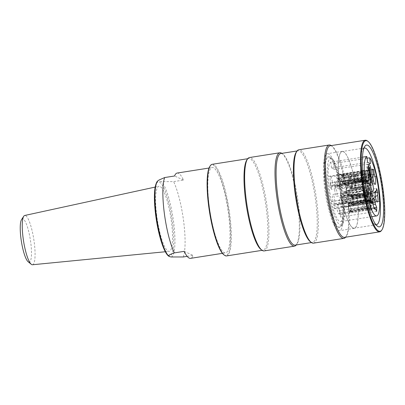 <?xml version="1.0" encoding="UTF-8"?>
<svg xmlns="http://www.w3.org/2000/svg" width="405" height="405" viewBox="0 0 405 405"><rect width="100%" height="100%" fill="white"/><g stroke="black" fill="none" stroke-linecap="round" stroke-linejoin="round"><path stroke-width="0.3" stroke-dasharray="2.02 1.52" d="M328.536 153.88A38.961 8.105 81.1 0 0 327.392 153.692A38.961 8.105 81.1 0 0 325.433 193.438A38.961 8.105 81.1 0 0 339.496 230.668A38.961 8.105 81.1 0 0 341.845 193.549A38.961 8.105 81.1 0 0 328.536 153.88M325.433 188.533A35.64 7.417 -98.9 0 1 327.908 156.973A35.64 7.417 -98.9 0 1 328.956 157.145A35.64 7.417 -98.9 0 1 341.132 193.433A35.64 7.417 -98.9 0 1 338.98 227.387A35.64 7.417 -98.9 0 1 325.433 188.533M313.51 243.157A47.264 9.836 81.1 0 0 315.88 194.942A47.264 9.836 81.1 0 0 298.824 149.779M331.209 145.592A47.264 9.836 -98.9 0 1 331.422 145.749A47.264 9.836 -98.9 0 1 346.245 190.168A47.264 9.836 -98.9 0 1 345.769 236.991A47.264 9.836 -98.9 0 1 345.612 237.203M367.436 140.97A46.367 9.649 -98.9 0 1 381.976 184.548A46.367 9.649 -98.9 0 1 381.51 230.485M344.594 237.365A46.367 9.649 81.1 0 0 346.457 235.999A46.367 9.649 81.1 0 0 346.923 190.061A46.367 9.649 81.1 0 0 332.383 146.483A46.367 9.649 81.1 0 0 330.191 145.754M310.311 241.684A46.367 9.649 81.1 0 0 311.141 242.19A46.367 9.649 81.1 0 0 312.503 242.413A46.367 9.649 81.1 0 0 314.832 195.104A46.367 9.649 81.1 0 0 298.1 150.797A46.367 9.649 81.1 0 0 296.237 152.164M295.225 245.126A46.367 9.649 81.1 0 0 297.088 243.759A46.367 9.649 81.1 0 0 297.553 197.822A46.367 9.649 81.1 0 0 283.014 154.244A46.367 9.649 81.1 0 0 280.817 153.515M264.136 250.923A47.264 9.836 81.1 0 0 266.51 202.702A47.264 9.836 81.1 0 0 249.455 157.545M281.834 153.358A47.264 9.836 -98.9 0 1 282.052 153.51A47.264 9.836 -98.9 0 1 296.875 197.929A47.264 9.836 -98.9 0 1 296.399 244.752A47.264 9.836 -98.9 0 1 296.242 244.969M226.603 255.919A46.367 9.649 81.1 0 0 229.397 211.744A46.367 9.649 81.1 0 0 213.556 164.531A46.367 9.649 81.1 0 0 212.195 164.308M260.942 249.445A46.367 9.649 81.1 0 0 261.772 249.951A46.367 9.649 81.1 0 0 263.134 250.174A46.367 9.649 81.1 0 0 265.462 202.87A46.367 9.649 81.1 0 0 248.731 158.563A46.367 9.649 81.1 0 0 246.868 159.929M209.198 205.77A43.178 8.986 -98.9 0 1 212.195 167.538A43.178 8.986 -98.9 0 1 218.548 174.555A43.178 8.986 -98.9 0 1 229.392 221.778A43.178 8.986 -98.9 0 1 225.61 252.841A43.178 8.986 -98.9 0 1 209.198 205.77M209.937 166.242A45.856 9.543 -98.9 0 1 213.126 165.108A45.856 9.543 -98.9 0 1 229.427 216.64A45.856 9.543 -98.9 0 1 223.859 254.77M363.923 148.184A38.804 8.075 81.1 0 0 362.855 149.177A38.804 8.075 81.1 0 0 362.465 187.616A38.804 8.075 81.1 0 0 374.635 224.081A38.804 8.075 81.1 0 0 375.329 224.507A38.804 8.075 81.1 0 0 375.951 224.694M353.14 227.995A38.804 8.075 -98.9 0 1 339.886 188.487A38.804 8.075 -98.9 0 1 342.225 151.521A38.804 8.075 -98.9 0 1 356.233 188.598A38.804 8.075 -98.9 0 1 354.284 228.182A38.804 8.075 -98.9 0 1 353.14 227.995M343.349 151.551A38.961 8.105 81.1 0 0 342.205 151.364A38.961 8.105 81.1 0 0 340.246 191.109A38.961 8.105 81.1 0 0 354.309 228.339A38.961 8.105 81.1 0 0 356.658 191.216A38.961 8.105 81.1 0 0 343.349 151.551M21.541 219.642A21.885 4.556 -98.9 0 1 30.365 239.841A21.885 4.556 -98.9 0 1 28.163 261.772M32.471 264.759A24.948 5.189 81.1 0 0 33.787 239.304A24.948 5.189 81.1 0 0 24.72 215.475M156.694 215.435A32.957 6.86 -98.9 0 1 158.902 186.27A32.957 6.86 -98.9 0 1 170.875 217.743A32.957 6.86 -98.9 0 1 169.138 251.378A32.957 6.86 -98.9 0 1 156.694 215.435M177.142 173.051A43.178 8.986 -98.9 0 1 183.495 180.068L173.623 181.617L161.529 181.637C159.783 181.349 158.851 180.924 158.735 180.367L159.14 179.967M183.495 180.068L174.555 175.993M183.273 256.967A43.178 8.986 81.1 0 0 183.683 221.677A43.178 8.986 81.1 0 0 173.623 181.617M184.204 251.343L193.15 255.413A43.178 8.986 -98.9 0 1 190.558 258.355M187.191 256.35L193.15 255.413M331.649 158.512A33.853 7.042 81.1 0 0 329.164 194.187A33.853 7.042 81.1 0 0 342.529 224.233A33.853 7.042 81.1 0 0 342.868 190.699A33.853 7.042 81.1 0 0 332.252 158.881A33.853 7.042 81.1 0 0 331.649 158.512M330.769 162.172L331.518 168.029L334.388 169.341L333.639 163.483A30.147 6.272 81.1 0 1 340.443 182.027L340.22 181.926A29.251 6.085 -98.9 0 1 343.435 207.041L343.658 207.142A30.147 6.272 81.1 0 1 340.595 221.57A30.147 6.272 81.1 0 1 331.381 201.553L331.604 201.655A29.251 6.085 -98.9 0 1 328.389 176.54L328.166 176.438A30.147 6.272 81.1 0 1 330.769 162.172L362.424 157.196M329.695 157.029A35.64 7.417 -98.9 0 1 330.333 157.418A35.64 7.417 -98.9 0 1 341.511 190.912A35.64 7.417 -98.9 0 1 341.152 226.218A35.64 7.417 -98.9 0 1 339.719 227.271A35.64 7.417 -98.9 0 1 326.86 193.215A35.64 7.417 -98.9 0 1 328.647 156.856A35.64 7.417 -98.9 0 1 329.695 157.029M369.294 174.894L368.768 170.773L368.135 170.49L367.942 168.981L368.92 169.427L369.638 175.051L369.294 174.894L369.942 174.793M368.459 165.741A5.746 1.195 81.1 0 0 367.517 164.602A5.746 1.195 81.1 0 0 367.122 169.695A5.746 1.195 81.1 0 0 369.304 175.962A5.746 1.195 81.1 0 0 369.406 169.042M369.4 168.996A5.746 1.195 81.1 0 0 368.93 167.078M367.279 166.931L367.948 172.155L368.925 172.596L368.732 171.092L368.099 170.804L367.816 168.591L368.884 169.077L368.692 167.574L367.279 166.931L368.267 166.774L368.52 168.738M369.998 185.404L351.327 188.082L350.345 188.568A5.878 1.225 81.1 0 0 350.376 188.583L370.216 185.5L370.059 184.3A4.657 0.972 81.1 0 0 370.474 180.64L352.365 184.503L351.58 184.402L350.953 183.47A5.878 1.225 81.1 0 0 350.933 183.333L352.026 181.86L370.626 179.825A5.878 1.225 -98.9 0 0 369.279 174.752L370.757 174.52A5.878 1.225 -98.9 0 1 372.271 180.959A5.878 1.225 -98.9 0 1 371.765 185.267A5.878 1.225 -98.9 0 1 369.8 180.554A5.878 1.225 -98.9 0 1 369.608 173.998L368.13 174.231A5.878 1.225 -98.9 0 0 367.993 178.625L349.454 180.691L348.29 182.134A5.878 1.225 81.1 0 0 348.31 182.265L348.685 183.004L349.793 183.333L368.388 179.688A4.657 0.972 81.1 0 0 369.846 184.204L369.998 185.404A5.878 1.225 -98.9 0 1 368.115 179.567M351.327 188.082L351.165 186.781L350.153 187.272L350.345 188.568L350.183 187.312A4.597 0.957 81.1 0 0 350.214 187.328L338.98 189.13A4.597 0.957 81.1 0 0 339.299 185.055A4.597 0.957 81.1 0 0 337.552 180.043A4.597 0.957 81.1 0 0 337.243 184.184A4.597 0.957 81.1 0 0 338.98 189.13M370.059 184.3C368.135 183.516 366.145 183.364 364.095 183.85L350.214 187.328L350.538 188.598L363.477 186.568M370.747 180.762A5.878 1.225 -98.9 0 1 370.281 185.5A5.878 1.225 -98.9 0 1 370.216 185.5M351.175 203.588L351.17 204.647L349.55 203.948A4.597 0.957 81.1 0 0 349.515 203.867L349.52 202.844L350.482 202.024L369.163 199.518L369.158 200.495A4.657 0.972 81.1 0 0 368.428 199.933A4.657 0.972 81.1 0 0 368.074 201.412L367.76 200.703L349.343 202.991L348.006 204.125A5.878 1.225 81.1 0 0 348.006 204.231L349.333 205.143L367.755 201.467L368.074 202.176A4.657 0.972 81.1 0 0 369.127 207.912L369.127 208.889L350.447 211.182L349.485 212.25A5.878 1.225 81.1 0 0 349.515 212.326L351.135 212.741L369.37 209.446A5.878 1.225 -98.9 0 0 370.18 210.286A5.878 1.225 -98.9 0 0 370.621 209.598L372.104 209.365A5.878 1.225 -98.9 0 1 371.663 210.053A5.878 1.225 -98.9 0 1 369.542 204.439A5.878 1.225 -98.9 0 1 369.836 198.445A5.878 1.225 -98.9 0 1 372.119 205.274L370.641 205.507A5.878 1.225 -98.9 0 0 369.411 200.07L351.175 203.588L349.555 202.925A5.878 1.225 81.1 0 0 349.52 202.844L349.48 202.657M367.76 200.703A5.878 1.225 -98.9 0 1 368.353 198.678A5.878 1.225 -98.9 0 1 369.163 199.518M349.343 202.991L349.682 203.756L348.335 204.864A4.597 0.957 81.1 0 0 348.335 204.976L348.006 204.231L348.411 205.32L348.335 204.976L349.672 205.907L349.333 205.143M369.127 208.889A5.878 1.225 -98.9 0 1 367.755 201.467M349.439 212.038L349.485 211.228A4.597 0.957 81.1 0 0 349.52 211.304L351.14 211.683L351.135 212.741M364.029 188.396L345.784 191.524L344.189 191.444A5.878 1.225 81.1 0 0 344.159 191.428L363.817 188.3L363.968 189.499A4.657 0.972 81.1 0 0 363.822 189.555A4.657 0.972 81.1 0 0 363.558 193.16L344.746 195.099L343.582 196.541A5.878 1.225 81.1 0 0 343.602 196.678L343.977 197.417L345.085 197.746L363.406 193.975A5.878 1.225 -98.9 0 0 364.753 199.047L366.236 198.815A5.878 1.225 -98.9 0 1 364.723 192.375A5.878 1.225 -98.9 0 1 365.229 188.067A5.878 1.225 -98.9 0 1 367.193 192.78A5.878 1.225 -98.9 0 1 367.386 199.336L365.902 199.569A5.878 1.225 -98.9 0 0 366.039 195.175L347.657 198.916L346.872 198.815L346.245 197.878A5.878 1.225 81.1 0 0 346.224 197.746L347.318 196.273L365.644 194.111A4.657 0.972 81.1 0 0 364.186 189.596L364.029 188.396A5.878 1.225 -98.9 0 1 365.917 194.238M345.784 191.524L345.951 192.82L344.351 192.699A4.597 0.957 81.1 0 0 344.321 192.684L344.134 191.393L356.947 189.373M363.285 193.038A5.878 1.225 -98.9 0 1 363.751 188.3A5.878 1.225 -98.9 0 1 363.817 188.3M345.278 184.655L344.949 183.642L343.637 183.829L357.306 180.377L363.523 180.382L363.827 181.319L345.278 184.655L344.113 184.184A5.878 1.225 81.1 0 0 344.123 184.098L345.465 182.979L363.898 180.721L363.594 179.785A4.657 0.972 81.1 0 0 362.85 174.003L362.936 173.244L344.685 176.899L343.091 176.023A5.878 1.225 81.1 0 0 343.055 175.917L344.017 174.833L362.698 172.51L362.617 173.269A4.657 0.972 81.1 0 0 361.574 171.978A4.657 0.972 81.1 0 0 361.295 172.672L360.992 171.73L342.625 174.201L341.207 175.076A5.878 1.225 81.1 0 0 341.197 175.162L342.438 175.876L360.926 172.327A5.878 1.225 -98.9 0 0 361.407 177.861L362.885 177.628A5.878 1.225 -98.9 0 1 362.976 170.485A5.878 1.225 -98.9 0 1 365.097 176.104A5.878 1.225 -98.9 0 1 364.804 182.098A5.878 1.225 -98.9 0 1 364.156 181.546L362.672 181.779A5.878 1.225 -98.9 0 0 363.32 182.331L364.804 182.098M363.827 181.319A5.878 1.225 -98.9 0 1 363.32 182.331M344.128 184.371L343.794 183.202A4.597 0.957 81.1 0 0 343.804 183.116L345.136 181.966L345.465 182.979M362.936 173.244A5.878 1.225 -98.9 0 1 363.898 180.721M344.685 176.899L344.594 177.719L343 176.818A4.597 0.957 81.1 0 0 342.964 176.717L343.02 175.593L342.964 176.717L343.926 175.659L344.017 174.833M360.992 171.73A5.878 1.225 -98.9 0 1 361.498 170.718A5.878 1.225 -98.9 0 1 362.698 172.51M342.625 174.201L342.954 175.213L341.526 176.059A4.597 0.957 81.1 0 0 341.516 176.145L341.223 175.37M347.1 187.895L365.912 185.956L347.1 187.895L345.936 189.338A5.878 1.225 81.1 0 0 345.956 189.469L346.331 190.213L347.439 190.537L366.034 186.897A4.657 0.972 81.1 0 0 367.492 191.408L367.644 192.608L348.973 195.286L347.991 195.777A5.878 1.225 81.1 0 0 348.022 195.787L367.861 192.704L367.705 191.504A4.657 0.972 81.1 0 0 368.12 187.844L350.011 191.712L349.226 191.606L348.599 190.674A5.878 1.225 81.1 0 0 348.578 190.542L349.672 189.064L368.272 187.029A5.878 1.225 -98.9 0 0 366.925 181.961L368.403 181.729L368.671 183.794L369.659 183.637L370.519 182.797M368.403 181.729A5.878 1.225 -98.9 0 1 369.917 188.163A5.878 1.225 -98.9 0 1 369.411 192.471A5.878 1.225 -98.9 0 1 367.446 187.758A5.878 1.225 -98.9 0 1 367.254 181.202L365.776 181.435A5.878 1.225 -98.9 0 0 365.639 185.829M368.671 183.794A4.085 0.85 81.1 0 1 369.517 188.138A4.085 0.85 81.1 0 1 369.132 190.704A4.085 0.85 81.1 0 1 367.856 187.869A4.085 0.85 81.1 0 1 367.522 183.268L367.254 181.202M367.644 192.608A5.878 1.225 -98.9 0 1 365.761 186.771M347.956 195.731L347.829 194.516A4.597 0.957 81.1 0 0 347.86 194.532L336.626 196.334A4.597 0.957 81.1 0 0 336.945 192.264A4.597 0.957 81.1 0 0 335.198 187.247A4.597 0.957 81.1 0 0 334.889 191.388A4.597 0.957 81.1 0 0 336.626 196.334M367.705 191.504C365.781 190.72 363.791 190.568 361.741 191.054L347.86 194.532L348.184 195.802L361.123 193.772M368.393 187.971A5.878 1.225 -98.9 0 1 367.927 192.704A5.878 1.225 -98.9 0 1 367.861 192.704M367.522 183.268L368.509 183.116A4.085 0.85 81.1 0 0 368.793 187.474A4.085 0.85 81.1 0 0 370.013 190.537A4.085 0.85 81.1 0 0 370.119 190.552A4.085 0.85 81.1 0 0 370.509 187.986A4.085 0.85 81.1 0 0 369.659 183.637M362.885 177.628L363.032 176.317A4.085 0.85 81.1 0 1 363.255 172.252A4.085 0.85 81.1 0 1 364.733 176.16A4.085 0.85 81.1 0 1 364.525 180.331A4.085 0.85 81.1 0 1 364.303 180.24L364.156 181.546M363.032 176.317L364.019 176.165L366.368 176.863M364.303 180.24L365.29 180.083A4.085 0.85 81.1 0 0 365.406 180.159A4.085 0.85 81.1 0 0 365.512 180.174A4.085 0.85 81.1 0 0 365.72 176.003A4.085 0.85 81.1 0 0 364.242 172.1A4.085 0.85 81.1 0 0 364.146 172.145A4.085 0.85 81.1 0 0 364.019 176.165M366.236 198.815L365.968 196.749L366.955 196.592L369.649 197.923M365.968 196.749A4.085 0.85 81.1 0 1 365.118 192.4A4.085 0.85 81.1 0 1 365.507 189.834A4.085 0.85 81.1 0 1 366.783 192.669A4.085 0.85 81.1 0 1 367.117 197.27L367.386 199.336M367.117 197.27L368.104 197.113A4.085 0.85 81.1 0 0 367.77 192.517A4.085 0.85 81.1 0 0 366.495 189.682A4.085 0.85 81.1 0 0 366.398 189.727A4.085 0.85 81.1 0 0 366.125 192.481A4.085 0.85 81.1 0 0 366.955 196.592M372.104 209.365L371.562 208.145L374.291 208.378M371.562 208.145A4.085 0.85 81.1 0 1 371.385 208.286A4.085 0.85 81.1 0 1 369.907 204.378A4.085 0.85 81.1 0 1 370.114 200.212A4.085 0.85 81.1 0 1 371.577 204.054L372.119 205.274M371.577 204.054L372.565 203.902A4.085 0.85 81.1 0 0 371.101 200.055A4.085 0.85 81.1 0 0 371.005 200.1A4.085 0.85 81.1 0 0 370.894 204.226A4.085 0.85 81.1 0 0 372.261 208.114A4.085 0.85 81.1 0 0 372.372 208.13A4.085 0.85 81.1 0 0 372.549 207.988M370.757 174.52L371.026 176.585L372.013 176.433L372.873 175.588M371.026 176.585A4.085 0.85 81.1 0 1 371.871 180.934A4.085 0.85 81.1 0 1 371.486 183.5A4.085 0.85 81.1 0 1 370.21 180.665A4.085 0.85 81.1 0 1 369.876 176.064L369.608 173.998M369.876 176.064L370.864 175.907A4.085 0.85 81.1 0 0 371.147 180.271A4.085 0.85 81.1 0 0 372.367 183.328A4.085 0.85 81.1 0 0 372.473 183.344A4.085 0.85 81.1 0 0 372.863 180.777A4.085 0.85 81.1 0 0 372.013 176.433M331.381 201.553L366.024 196.106M379.698 201.477L343.658 207.142M340.443 182.027L376.291 176.393M367.026 158.233L333.639 163.483M362.581 171.026L328.166 176.438M331.518 168.029L367.558 162.364M334.388 169.341L370.428 163.671M376.26 176.261L340.22 181.926M379.475 201.376L343.435 207.041M367.644 195.99L331.604 201.655M362.591 171.163L328.389 176.54M372.691 193.094A4.085 0.85 81.1 0 0 372.468 193.003A4.085 0.85 81.1 0 0 372.261 197.174A4.085 0.85 81.1 0 0 373.739 201.082A4.085 0.85 81.1 0 0 373.962 197.017L374.109 195.706A5.878 1.225 -98.9 0 1 374.017 202.849A5.878 1.225 -98.9 0 1 371.896 197.235A5.878 1.225 -98.9 0 1 372.19 191.236A5.878 1.225 -98.9 0 1 372.838 191.788L372.691 193.094L373.678 192.937A4.085 0.85 81.1 0 0 373.456 192.851A4.085 0.85 81.1 0 0 373.354 192.896A4.085 0.85 81.1 0 0 373.248 197.017A4.085 0.85 81.1 0 0 374.615 200.91A4.085 0.85 81.1 0 0 374.726 200.926A4.085 0.85 81.1 0 0 374.949 196.86L375.4 196.592M370.2 192.481L351.839 194.952L352.168 195.964L350.887 196.147L365.032 195.261L370.504 193.423L370.2 192.481A5.878 1.225 -98.9 0 1 370.707 191.469A5.878 1.225 -98.9 0 1 371.36 192.021L372.838 191.788M351.839 194.952L350.421 195.828A5.878 1.225 81.1 0 0 350.411 195.914L350.755 197.119L351.98 197.64L351.651 196.627L370.135 193.079L370.438 194.015A4.657 0.972 81.1 0 0 371.177 199.797L371.091 200.556A5.878 1.225 -98.9 0 1 370.135 193.079M352.168 195.964L350.74 196.81A4.597 0.957 81.1 0 0 350.73 196.896L350.411 195.914L351.651 196.627M371.091 200.556L352.431 202.708L351.444 203.988A5.878 1.225 81.1 0 0 351.479 204.095L353.099 204.773L371.329 201.29L371.415 200.531A4.657 0.972 81.1 0 0 372.22 201.862A4.657 0.972 81.1 0 0 372.737 201.128L373.04 202.07A5.878 1.225 -98.9 0 1 372.534 203.082A5.878 1.225 -98.9 0 1 371.329 201.29M351.505 202.829L351.535 203.194A4.597 0.957 81.1 0 0 351.57 203.295L353.19 203.948L353.099 204.773M373.04 202.07L354.486 205.406L353.327 204.935A5.878 1.225 81.1 0 0 353.337 204.849L354.674 203.73L373.106 201.472L372.802 200.536L366.626 200.191L353.044 202.829L354.35 202.718L354.674 203.73M353.342 205.122L353.008 203.953A4.597 0.957 81.1 0 0 353.018 203.867L354.35 202.718M374.109 195.706L372.625 195.939A5.878 1.225 -98.9 0 1 373.106 201.472M373.962 197.017L374.949 196.86M369.279 174.752L369.244 174.479L338.14 179.369A6.131 1.276 81.1 0 0 337.314 178.529A6.131 1.276 81.1 0 0 336.99 178.843L368.094 173.953L368.13 174.231M372.6 169.801L337.618 175.304L338.14 179.369M336.99 178.843L336.469 174.783L337.618 175.304M372.509 169.113L336.469 174.783M373.111 173.801L370.864 175.907M375.136 192.846L341.83 198.08L341.542 200.657L372.625 195.939M371.36 192.021L340.276 196.734L340.565 194.162L376.604 188.492M375.202 192.056L373.678 192.937M341.83 198.08L340.565 194.162M370.621 209.598L339.592 214.65A6.131 1.276 81.1 0 0 339.608 210.559L370.641 205.507M376.696 211.38L340.656 217.05L339.592 214.65M339.608 210.559L340.676 212.959L340.656 217.05M374.007 207.719L340.676 212.959M373.081 204.019L372.565 203.902M364.753 199.047L364.789 199.326L333.685 204.216A6.131 1.276 81.1 0 0 334.51 205.052A6.131 1.276 81.1 0 0 334.834 204.738L365.938 199.847L365.902 199.569M370.246 202.611L334.206 208.281L333.685 204.216M334.834 204.738L335.355 208.803L334.206 208.281M371.395 203.133L335.355 208.803M369.633 197.898L368.104 197.113M366.034 179.835L329.994 185.5L330.283 182.928A6.131 1.276 81.1 0 0 331.548 186.847L362.672 181.779M331.548 186.847L331.26 189.424L329.994 185.5M367.3 183.754L331.26 189.424M366.211 180.377L365.29 180.083M361.407 177.861L330.283 182.928M366.925 181.961L366.889 181.683L335.785 186.573A6.131 1.276 81.1 0 0 334.96 185.733A6.131 1.276 81.1 0 0 334.636 186.052L365.74 181.162L365.776 181.435M370.246 177.01L335.264 182.508L335.785 186.573M334.636 186.052L334.115 181.987L335.264 182.508M370.155 176.317L334.115 181.987M370.757 181.005L368.509 183.116M368.707 170.191L368.935 171.998L367.948 172.155M369.183 172.555L368.925 172.596M369.719 170.935L368.732 171.092M369.087 170.647L368.099 170.804M368.803 168.44L367.816 168.591M369.335 169.006L368.884 169.077M369.679 167.417L368.692 167.574M369.213 170.707L368.768 170.773M369.051 170.343L368.135 170.49M368.854 168.839L367.942 168.981M369.907 169.27L368.92 169.427M370.038 174.99L369.638 175.051M341.542 200.657A6.131 1.276 81.1 0 0 340.276 196.734M365.644 194.111L347.318 196.273M347.657 198.916L359.63 196.091L366.039 195.175M346.072 199.042L346.062 199.037A4.597 0.957 -98.9 0 1 345.779 201.66L345.774 201.614A4.556 0.947 -98.9 0 0 346.062 199.037M347.363 198.779L346.589 198.683L345.956 197.751A4.597 0.957 81.1 0 0 345.946 197.68A4.597 0.957 81.1 0 0 345.936 197.615L347.024 196.136M344.746 195.099L345.045 195.235L343.87 196.673A4.597 0.957 81.1 0 0 343.891 196.81L344.26 197.544L345.085 197.746M363.406 193.975L358.187 195.438L345.384 197.878M345.045 195.235L343.754 195.382A4.597 0.957 -98.9 0 1 344.048 192.765L345.349 192.547L345.182 191.246M363.968 189.499L360.875 191.241L358.243 191.793A3.301 0.689 81.1 0 0 358 193.954L343.754 195.382M358 193.954L363.558 193.16M345.951 192.82L344.675 193.048A4.597 0.957 -98.9 0 1 345.718 196.278A4.556 0.947 -98.9 0 0 344.685 193.094L344.675 193.048M344.685 193.094L358.582 191.945C360.658 191.752 362.526 190.973 364.186 189.596M358.243 191.793L344.048 192.765M345.349 192.547L332.844 194.456A4.597 0.957 81.1 0 0 332.611 199.144A4.597 0.957 81.1 0 0 334.272 203.538A4.597 0.957 81.1 0 0 334.591 199.468A4.597 0.957 81.1 0 0 332.844 194.456M363.68 194.101A4.657 0.972 81.1 0 0 365.138 198.612L365.325 200.065A6.131 1.276 -98.9 0 1 364.789 199.326M365.938 199.847A6.131 1.276 -98.9 0 1 365.614 200.161A6.131 1.276 -98.9 0 1 365.538 200.166L365.35 198.713A4.657 0.972 81.1 0 0 365.766 195.048M365.35 198.713C363.427 197.923 361.437 197.777 359.387 198.258L345.774 201.614M365.325 200.065L346.655 202.753L346.457 201.194L345.141 201.326A4.556 0.947 -98.9 0 1 344.118 198.151M345.151 201.371A4.597 0.957 -98.9 0 1 344.108 198.146M343.764 195.387A4.556 0.947 -98.9 0 1 344.053 192.81M346.655 202.753L345.667 203.229A6.131 1.276 81.1 0 0 345.703 203.244L365.538 200.166M346.457 201.194L345.475 201.725A4.597 0.957 81.1 0 0 345.505 201.741L345.703 203.244L346.113 203.229L334.51 205.052M345.44 201.665L345.637 203.178L345.445 201.68M345.779 201.66L347.06 201.467L347.257 203.026M347.06 201.467L334.272 203.538M345.141 201.326L359.053 198.106C361.133 197.64 363.163 197.812 365.138 198.612M369.158 200.495L363.239 202.394L349.171 203.305L350.477 203.082L350.482 202.024M351.17 204.647L363.624 203.269L369.406 201.047L369.411 200.07M369.37 209.446L369.375 208.469L363.604 208.408L351.14 211.683M350.447 211.182L350.447 210.124L349.14 210.276A4.597 0.957 -98.9 0 1 348.386 206.17L349.672 205.907M368.074 202.176L362.591 204.14A3.301 0.689 81.1 0 0 363.219 207.532L349.14 210.276M363.219 207.532L369.127 207.912M349.682 203.756L348.396 203.923A4.597 0.957 -98.9 0 1 348.806 203.042A4.597 0.957 -98.9 0 1 349.171 203.269M363.239 202.394A3.301 0.689 81.1 0 0 362.921 202.141A3.301 0.689 81.1 0 0 362.596 202.935L348.396 203.923M362.596 202.935L368.074 201.412M362.591 204.14L348.386 206.17M350.447 210.124L349.444 211.01L349.439 212.028M350.477 203.082L349.515 203.867L349.48 202.667M369.375 208.469A4.657 0.972 81.1 0 0 369.866 209.066A4.657 0.972 81.1 0 0 370.459 207.552L370.843 208.408A6.131 1.276 -98.9 0 1 370.697 209.76M370.712 205.669A6.131 1.276 -98.9 0 1 370.843 207.644L370.464 206.788A4.657 0.972 81.1 0 0 369.406 201.047M349.895 204.9A4.597 0.957 -98.9 0 1 350.654 209L350.639 208.975A4.556 0.947 -98.9 0 0 349.895 204.935M348.406 203.948A4.556 0.947 -98.9 0 1 348.832 203.087A4.556 0.947 -98.9 0 1 349.171 203.305M370.464 206.788L364.252 206.661L350.639 208.975M370.843 208.408L352.345 211.931L351.94 211.01L350.629 211.223A4.556 0.947 -98.9 0 1 350.244 212.083A4.556 0.947 -98.9 0 1 349.869 211.866M350.644 211.253A4.597 0.957 -98.9 0 1 350.234 212.129A4.597 0.957 -98.9 0 1 349.869 211.906M349.145 210.235A4.556 0.947 -98.9 0 1 348.396 206.196M352.345 211.931L351.1 211.197A6.131 1.276 81.1 0 0 351.1 211.091L352.355 209.78L370.843 207.644M350.76 210.61L350.705 210.311A4.597 0.957 81.1 0 0 350.705 210.2L351.945 208.858L352.355 209.78M339.198 209.841A4.597 0.957 81.1 0 0 338.16 205.654A4.597 0.957 81.1 0 0 337.451 204.829A4.597 0.957 81.1 0 0 337.218 209.522A4.597 0.957 81.1 0 0 338.879 213.916A4.597 0.957 81.1 0 0 339.198 209.841M350.654 209L351.945 208.858M351.94 211.01L350.705 210.311L350.765 210.62M350.629 211.223L364.247 207.866L370.459 207.552M370.438 194.015L364.925 196.197L351.98 197.64M354.486 205.406L354.162 204.388L352.861 204.616A4.597 0.957 -98.9 0 1 352.588 204.925A4.597 0.957 -98.9 0 1 351.915 204.186L353.19 203.948M371.415 200.531L365.735 200.774A3.301 0.689 81.1 0 0 366.302 201.452A3.301 0.689 81.1 0 0 366.52 201.128L352.861 204.616M366.52 201.128L372.737 201.128M352.431 202.708L352.522 201.882L351.221 202.029A4.597 0.957 -98.9 0 1 350.69 197.893M364.925 196.197A3.301 0.689 81.1 0 0 365.366 199.619L351.221 202.029M365.366 199.619L371.177 199.797M365.735 200.774L351.915 204.186M354.162 204.388L353.023 204.14M352.522 201.882L351.535 203.194L351.5 202.839M372.802 200.536A4.657 0.972 81.1 0 0 372.063 194.754L372.17 193.833A6.131 1.276 -98.9 0 1 372.646 195.767M371.38 191.843A6.131 1.276 -98.9 0 1 371.932 193.104L371.825 194.02A4.657 0.972 81.1 0 0 370.783 192.729A4.657 0.972 81.1 0 0 370.504 193.423M372.17 193.833L353.914 197.483L352.32 196.617A6.131 1.276 81.1 0 0 352.284 196.511L353.246 195.423L371.932 193.104M353.914 197.483L353.803 198.47L352.213 197.569A4.597 0.957 81.1 0 0 352.178 197.463L352.137 197.154M350.887 196.147A4.597 0.957 -98.9 0 1 351.16 195.838A4.597 0.957 -98.9 0 1 351.829 196.577L351.829 196.607A4.556 0.947 -98.9 0 0 351.186 195.878A4.556 0.947 -98.9 0 0 350.897 196.182M351.221 201.999A4.556 0.947 -98.9 0 1 350.7 197.934M371.825 194.02L365.811 195.62L351.829 196.607M353.803 198.47L352.527 198.764A4.556 0.947 -98.9 0 1 353.044 202.829M352.527 198.733A4.597 0.957 -98.9 0 1 353.059 202.864M352.851 204.581A4.556 0.947 -98.9 0 1 352.598 204.874A4.556 0.947 -98.9 0 1 351.92 204.155M341.552 202.637A4.597 0.957 81.1 0 0 339.805 197.625A4.597 0.957 81.1 0 0 339.375 198.678A4.597 0.957 81.1 0 0 339.856 203.786A4.597 0.957 81.1 0 0 341.233 206.712A4.597 0.957 81.1 0 0 341.552 202.637M351.829 196.577L353.14 196.41L353.246 195.423M353.14 196.41L352.178 197.463L352.142 197.144M352.527 198.764L366.186 196.774L372.063 194.754M368.388 179.688L362.895 181.025L349.793 183.333M349.454 180.691L362.708 179.547L367.993 178.625M349.753 180.827L348.578 182.26A4.597 0.957 81.1 0 0 348.599 182.397L348.968 183.131L350.092 183.47M352.365 184.503L351.297 184.27L350.664 183.338A4.597 0.957 81.1 0 0 350.644 183.202L351.732 181.723L352.026 181.86M370.626 179.825L364.151 180.205L351.732 181.723M352.072 184.371L370.474 180.64M351.165 186.781L349.859 186.963A4.597 0.957 -98.9 0 1 348.816 183.733M362.895 181.025A3.301 0.689 81.1 0 0 363.761 183.693L349.859 186.963M363.761 183.693C365.842 183.232 367.872 183.399 369.846 184.204M370.352 179.698A4.657 0.972 81.1 0 0 368.894 175.188L368.707 173.735A6.131 1.276 -98.9 0 1 369.244 174.479M368.094 173.953A6.131 1.276 -98.9 0 1 368.418 173.639A6.131 1.276 -98.9 0 1 368.494 173.639L368.677 175.092A4.657 0.972 81.1 0 0 368.53 175.147A4.657 0.972 81.1 0 0 368.267 178.752M348.462 180.969A4.597 0.957 -98.9 0 1 348.756 178.352L348.761 178.397A4.556 0.947 -98.9 0 0 348.472 180.974M349.849 186.913A4.556 0.947 -98.9 0 1 348.826 183.738M368.677 175.092L365.583 176.828L362.951 177.38L348.761 178.397M349.393 178.686A4.556 0.947 -98.9 0 1 350.416 181.86A4.597 0.957 -98.9 0 0 349.383 178.64L363.29 177.532C365.366 177.344 367.234 176.56 368.894 175.188M350.487 187.247A4.597 0.957 -98.9 0 0 350.781 184.629A4.556 0.947 -98.9 0 1 350.482 187.201M368.707 173.735L350.462 176.853L348.867 176.777A6.131 1.276 81.1 0 0 348.832 176.767L368.494 173.639M350.462 176.853L350.659 178.413L349.059 178.286A4.597 0.957 81.1 0 0 349.029 178.271L348.918 176.707L337.314 178.529M348.756 178.352L350.057 178.134L349.854 176.58M350.057 178.134L337.552 180.043M350.659 178.413L349.383 178.64M366.034 186.897L347.439 190.537M347.399 188.031L346.224 189.469A4.597 0.957 81.1 0 0 346.245 189.601L346.614 190.34L347.738 190.674M350.011 191.712L348.943 191.479L348.31 190.542A4.597 0.957 81.1 0 0 348.29 190.411L349.378 188.932L349.672 189.064M368.272 187.029L361.797 187.409L349.378 188.932M349.717 191.575L348.427 191.833A4.597 0.957 -98.9 0 1 348.133 194.456M361.741 191.054A3.301 0.689 81.1 0 0 361.984 188.887L348.427 191.833M361.984 188.887L368.12 187.844M348.973 195.286L348.811 193.99L347.505 194.167A4.597 0.957 -98.9 0 1 346.462 190.937M360.541 188.229A3.301 0.689 81.1 0 0 361.407 190.902L347.505 194.167M361.407 190.902C363.488 190.436 365.518 190.603 367.492 191.408M348.811 193.99L347.799 194.476M367.998 186.907A4.657 0.972 81.1 0 0 366.54 182.392L366.353 180.939A6.131 1.276 -98.9 0 1 366.889 181.683M365.74 181.162A6.131 1.276 -98.9 0 1 366.064 180.843A6.131 1.276 -98.9 0 1 366.14 180.843L366.322 182.296A4.657 0.972 81.1 0 0 366.176 182.351A4.657 0.972 81.1 0 0 365.912 185.956M346.108 188.178A4.597 0.957 -98.9 0 1 346.402 185.556L346.407 185.601A4.556 0.947 -98.9 0 0 346.118 188.183M347.495 194.122A4.556 0.947 -98.9 0 1 346.472 190.942M366.322 182.296L363.229 184.032L360.597 184.584L346.407 185.601M366.353 180.939L348.108 184.057L348.305 185.617L347.039 185.89A4.556 0.947 -98.9 0 1 348.062 189.069M347.029 185.844A4.597 0.957 -98.9 0 1 348.072 189.074M348.416 191.828A4.556 0.947 -98.9 0 1 348.128 194.41M348.108 184.057L346.513 183.986A6.131 1.276 81.1 0 0 346.477 183.971L366.14 180.843M348.305 185.617L346.705 185.49A4.597 0.957 81.1 0 0 346.675 185.48L346.564 183.91L334.96 185.733M346.402 185.556L347.703 185.343L347.5 183.784M347.703 185.343L335.198 187.247M347.039 185.89L360.936 184.741C363.012 184.548 364.88 183.769 366.54 182.392M363.594 179.785L357.412 179.44L345.136 181.966M360.926 172.327L361.225 173.264L355.712 175.446L341.491 177.182L342.767 176.889L342.438 175.876M342.954 175.213L341.673 175.395A4.597 0.957 -98.9 0 1 341.947 175.087A4.597 0.957 -98.9 0 1 342.62 175.826L343.926 175.659M362.617 173.269L356.602 174.869A3.301 0.689 81.1 0 0 356.061 174.185A3.301 0.689 81.1 0 0 355.818 174.509L341.673 175.395M355.818 174.509L361.295 172.672M344.594 177.719L343.313 177.982A4.597 0.957 -98.9 0 1 343.845 182.118M357.412 179.44A3.301 0.689 81.1 0 0 356.972 176.023L343.313 177.982M356.972 176.023L362.85 174.003M356.602 174.869L342.62 175.826M342.767 176.889L341.542 176.357M344.949 183.642L343.81 183.389M362.652 181.956A6.131 1.276 -98.9 0 1 362.1 180.696L362.202 179.779A4.657 0.972 81.1 0 0 363.007 181.111A4.657 0.972 81.1 0 0 363.523 180.382M361.225 173.264A4.657 0.972 81.1 0 0 361.969 179.045L361.862 179.967A6.131 1.276 -98.9 0 1 361.387 178.033M343.648 183.865A4.597 0.957 -98.9 0 1 343.374 184.174A4.597 0.957 -98.9 0 1 342.706 183.435L342.706 183.404A4.556 0.947 -98.9 0 0 343.384 184.123A4.556 0.947 -98.9 0 0 343.637 183.829M343.313 178.013A4.556 0.947 -98.9 0 1 343.835 182.078M362.202 179.779L356.527 180.023L342.706 183.404M361.862 179.967L343.202 182.118L343.308 181.136L342.012 181.248A4.556 0.947 -98.9 0 1 341.491 177.182M342.007 181.278A4.597 0.957 -98.9 0 1 341.476 177.147M341.683 175.431A4.556 0.947 -98.9 0 1 341.972 175.127A4.556 0.947 -98.9 0 1 342.615 175.856M343.202 182.118L342.215 183.394A6.131 1.276 81.1 0 0 342.25 183.5L343.865 184.184L362.1 180.696M342.291 182.078L342.321 182.442A4.597 0.957 81.1 0 0 342.357 182.549L343.977 183.197L343.865 184.184M332.338 181.885A4.597 0.957 81.1 0 0 330.591 176.874A4.597 0.957 81.1 0 0 330.358 181.567A4.597 0.957 81.1 0 0 332.019 185.961A4.597 0.957 81.1 0 0 332.449 184.903A4.597 0.957 81.1 0 0 332.338 181.885M342.706 183.435L343.977 183.197M343.308 181.136L342.321 182.442L342.291 182.088M342.012 181.248L356.152 178.868L361.969 179.045M155.687 214.979A37.432 7.791 -98.9 0 1 164.227 188.857A37.432 7.791 -98.9 0 1 172.393 252.593A37.432 7.791 -98.9 0 1 155.687 214.979M158.735 180.367A38.824 8.08 81.1 0 0 158.163 180.635M171.183 256.983A38.824 8.08 81.1 0 0 173.684 222.649A38.824 8.08 81.1 0 0 161.529 181.637M345.956 197.751L346.245 197.878M346.224 197.746L345.936 197.615M343.87 196.673L343.582 196.541M343.602 196.678L343.891 196.81M344.351 192.699L344.189 191.444M359.443 194.613A3.301 0.689 81.1 0 0 358.582 191.945M359.387 198.258A3.301 0.689 81.1 0 0 359.63 196.091M358.187 195.438A3.301 0.689 81.1 0 0 359.053 198.106M349.55 203.948L349.555 202.925M349.515 212.326L349.52 211.304M348.335 204.864L348.006 204.125M364.252 206.661A3.301 0.689 81.1 0 0 363.624 203.269M363.604 208.408A3.301 0.689 81.1 0 0 363.948 208.656A3.301 0.689 81.1 0 0 364.247 207.866M351.1 211.091L350.705 210.2M350.74 196.81L350.421 195.828M353.337 204.849L353.018 203.867M351.479 204.095L351.57 203.295M365.811 195.62A3.301 0.689 81.1 0 0 365.275 194.937A3.301 0.689 81.1 0 0 365.032 195.261M366.626 200.191A3.301 0.689 81.1 0 0 366.186 196.774M352.213 197.569L352.32 196.617M348.578 182.26L348.29 182.134M348.31 182.265L348.599 182.397M350.664 183.338L350.953 183.47M350.933 183.333L350.644 183.202M351.768 187.059L351.935 188.36M362.951 177.38A3.301 0.689 81.1 0 0 362.708 179.547M364.095 183.85A3.301 0.689 81.1 0 0 364.338 181.683M364.151 180.205A3.301 0.689 81.1 0 0 363.29 177.532M349.059 178.286L348.867 176.777M346.224 189.469L345.936 189.338M345.956 189.469L346.245 189.601M348.31 190.542L348.599 190.674M348.578 190.542L348.29 190.411M349.414 194.263L349.581 195.564M360.597 184.584A3.301 0.689 81.1 0 0 360.354 186.751M361.797 187.409A3.301 0.689 81.1 0 0 360.936 184.741M346.705 185.49L346.513 183.986M344.123 184.098L343.804 183.116M341.526 176.059L341.207 175.076M343 176.818L343.091 176.023M356.527 180.023A3.301 0.689 81.1 0 0 357.089 180.701A3.301 0.689 81.1 0 0 357.306 180.377M355.712 175.446A3.301 0.689 81.1 0 0 356.152 178.868M342.25 183.5L342.357 182.549M311.491 242.57L312.503 242.413M297.083 150.959L298.1 150.797M262.116 250.336L263.134 250.174M247.713 158.725L248.731 158.563M364.414 148.033L342.225 151.521M376.468 224.694L354.284 228.182M342.205 151.364L327.392 153.692M354.309 228.339L339.496 230.668M332.383 146.483L331.422 145.749M346.457 235.999L345.769 236.991M283.014 154.244L282.052 153.51M297.088 243.759L296.399 244.752M374.635 224.081L377.414 226.203M362.855 149.177L364.849 146.306M165.321 251.748L169.138 251.378M155.155 187.085L158.902 186.27M222.436 253.343L225.61 252.841M209.02 168.04L212.195 167.538M338.98 227.387L339.719 227.271M327.908 156.973L328.647 156.856M332.252 158.881L330.333 157.418M342.529 224.233L341.152 226.218M370.281 185.5L371.765 185.267M370.18 210.286L371.663 210.053M368.353 198.678L369.836 198.445M363.751 188.3L365.229 188.067M361.498 170.718L362.976 170.485M367.927 192.704L369.411 192.471M369.132 190.704L370.119 190.552M364.525 180.331L365.512 180.174M363.255 172.252L364.242 172.1M365.507 189.834L366.495 189.682M371.385 208.286L372.372 208.13M370.114 200.212L371.101 200.055M371.486 183.5L372.473 183.344M371.795 216.665L340.595 221.57M372.534 203.082L374.017 202.849M370.707 191.469L372.19 191.236M373.739 201.082L374.726 200.926M372.468 193.003L373.456 192.851M372.261 208.114L374.924 209.182M371.005 200.1L373.207 198.273M365.406 180.159L368.064 181.222M364.146 172.145L366.348 170.318M366.398 189.727L368.601 187.9M372.367 183.328L375.025 184.397M374.615 200.91L377.278 201.973M373.354 192.896L375.562 191.069M370.013 190.537L372.671 191.6M369.001 164.369L367.517 164.602M370.788 175.73L369.304 175.962M344.326 197.655L344.62 197.787M344.128 191.418L344.291 192.679M346.634 198.703L346.928 198.84M360.875 191.236L363.822 189.555M365.614 200.161L358.071 201.351M368.428 199.933L363.766 202.044L348.832 203.087M338.879 213.916L350.234 212.129M337.451 204.829L348.806 203.042M369.866 209.066L364.778 208.489L350.244 212.083M353.337 205.112L353.018 204.125M370.783 192.729L366.12 194.84L351.186 195.878M372.22 201.862L367.132 201.28L352.598 204.874M341.233 206.712L352.588 204.925M339.805 197.625L351.16 195.838M351.636 184.427L351.343 184.295M349.328 183.379L349.034 183.242M365.583 176.828L368.53 175.147M368.418 173.639L360.87 174.823M348.999 178.266L348.801 176.752M349.282 191.631L348.988 191.499M347.956 195.721L347.794 194.461M346.974 190.583L346.68 190.451M363.229 184.032L366.176 182.351M366.064 180.843L358.516 182.027M346.645 185.475L346.447 183.961M341.223 175.38L341.542 176.367M343.81 183.374L344.123 184.361M363.007 181.111L357.919 180.529L343.384 184.123M361.574 171.978L356.906 174.089L341.972 175.127M332.019 185.961L343.374 184.174M330.591 176.874L341.947 175.087"/><path stroke-width="0.61" d="M329.189 145.005L298.824 149.779A47.264 9.836 81.1 0 0 296.926 151.171A47.264 9.836 81.1 0 0 296.45 197.994A47.264 9.836 81.1 0 0 311.273 242.413A47.264 9.836 81.1 0 0 312.118 242.934A47.264 9.836 81.1 0 0 313.51 243.157L343.87 238.383A47.264 9.836 -98.9 0 1 342.483 238.16A47.264 9.836 -98.9 0 1 326.334 190.036A47.264 9.836 -98.9 0 1 329.189 145.005A47.264 9.836 -98.9 0 1 331.209 145.592M345.612 237.203A47.264 9.836 -98.9 0 1 343.87 238.383M381.905 229.918L381.51 230.485A46.367 9.649 -98.9 0 1 379.652 231.852A46.367 9.649 -98.9 0 1 378.285 231.63A46.367 9.649 -98.9 0 1 362.445 184.417A46.367 9.649 -98.9 0 1 365.244 140.241A46.367 9.649 -98.9 0 1 367.436 140.97L367.983 141.391A45.856 9.543 81.1 0 0 362.414 179.521A45.856 9.543 81.1 0 0 378.716 231.052A45.856 9.543 81.1 0 0 381.905 229.918A45.856 9.543 81.1 0 0 382.366 184.488A45.856 9.543 81.1 0 0 367.983 141.391M365.244 140.241L330.191 145.754A46.367 9.649 81.1 0 0 327.392 189.93A46.367 9.649 81.1 0 0 343.232 237.143A46.367 9.649 81.1 0 0 344.594 237.365L379.652 231.852M378.154 226.653A41.386 8.611 -98.9 0 1 377.414 226.203A41.386 8.611 -98.9 0 1 364.434 187.307A41.386 8.611 -98.9 0 1 364.849 146.306A41.386 8.611 -98.9 0 1 381.191 183.04A41.386 8.611 -98.9 0 1 378.154 226.653M296.926 151.171L296.237 152.164A46.367 9.649 81.1 0 0 295.772 198.106A46.367 9.649 81.1 0 0 310.311 241.684L311.273 242.413M297.083 150.959L280.817 153.515A46.367 9.649 81.1 0 0 278.022 197.696A46.367 9.649 81.1 0 0 293.863 244.909A46.367 9.649 81.1 0 0 295.225 245.126L311.491 242.57M279.815 152.766L249.455 157.545A47.264 9.836 81.1 0 0 247.556 158.937A47.264 9.836 81.1 0 0 247.08 205.76A47.264 9.836 81.1 0 0 261.903 250.179A47.264 9.836 81.1 0 0 262.749 250.695A47.264 9.836 81.1 0 0 264.136 250.923L294.501 246.149A47.264 9.836 -98.9 0 1 293.109 245.921A47.264 9.836 -98.9 0 1 276.964 197.797A47.264 9.836 -98.9 0 1 279.815 152.766A47.264 9.836 -98.9 0 1 281.834 153.358M296.242 244.969A47.264 9.836 -98.9 0 1 294.501 246.149M247.713 158.725L212.195 164.308A46.367 9.649 81.1 0 0 210.332 165.675A46.367 9.649 81.1 0 0 209.866 211.612A46.367 9.649 81.1 0 0 224.41 255.19A46.367 9.649 81.1 0 0 225.236 255.697A46.367 9.649 81.1 0 0 226.603 255.919L262.116 250.336M247.556 158.937L246.868 159.929A46.367 9.649 81.1 0 0 246.402 205.867A46.367 9.649 81.1 0 0 260.942 249.445L261.903 250.179M224.41 255.19L223.859 254.77A45.856 9.543 -98.9 0 1 209.476 211.673A45.856 9.543 -98.9 0 1 209.937 166.242L210.332 165.675M375.951 224.694A38.804 8.075 81.1 0 0 376.468 224.694A38.804 8.075 81.1 0 0 378.417 185.105A38.804 8.075 81.1 0 0 364.414 148.033A38.804 8.075 81.1 0 0 363.923 148.184M31.281 264.303L28.163 261.772A21.885 4.556 -98.9 0 1 20.944 238.307A21.885 4.556 -98.9 0 1 21.541 219.642L23.728 216.28A24.948 5.189 81.1 0 0 23.05 237.553A24.948 5.189 81.1 0 0 31.281 264.303A24.948 5.189 81.1 0 0 32.471 264.759L165.321 251.748M155.155 187.085L24.72 215.475A24.948 5.189 81.1 0 0 23.728 216.28M159.14 179.967L164.678 177.547A43.178 8.986 81.1 0 0 164.273 212.838A43.178 8.986 81.1 0 0 174.332 252.892C171.204 253.92 169.219 254.856 168.384 255.712L168.536 256.056C166.455 254.456 163.853 250.017 160.866 240.307C158.593 232.632 156.851 224.178 155.647 214.939C154.204 203.335 154.022 194.147 155.1 187.383C156.624 180.245 158.193 181.01 158.163 180.635A38.824 8.08 81.1 0 0 156.229 214.701A38.824 8.08 81.1 0 0 168.384 255.712C168.48 256.259 169.411 256.684 171.183 256.983L183.273 256.967L187.191 256.35M164.678 177.547L174.555 175.993A43.178 8.986 -98.9 0 1 177.142 173.051L209.02 168.04M222.436 253.343L190.558 258.355A43.178 8.986 -98.9 0 1 184.204 251.343L174.332 252.892M368.93 167.078A5.746 1.195 81.1 0 0 368.459 165.741M368.601 169.462A5.746 1.195 -98.9 0 1 369.001 164.369A5.746 1.195 -98.9 0 1 371.076 169.862A5.746 1.195 -98.9 0 1 370.788 175.73A5.746 1.195 -98.9 0 1 368.601 169.462M366.034 179.835L366.368 176.863A5.564 1.159 -98.9 0 1 366.348 170.318A5.564 1.159 -98.9 0 1 368.489 175.567A5.564 1.159 -98.9 0 1 368.064 181.222A5.564 1.159 -98.9 0 1 367.634 180.787L367.3 183.754L366.034 179.835M376.696 211.38L375.47 208.615A5.564 1.159 -98.9 0 1 374.924 209.182A5.564 1.159 -98.9 0 1 373.061 203.882A5.564 1.159 -98.9 0 1 373.207 198.273A5.564 1.159 -98.9 0 1 375.486 204.525L376.716 207.294L376.696 211.38M375.4 196.592L377.536 195.382L377.87 192.415L376.604 188.492L376.27 191.459L375.202 192.056M377.536 195.382A5.564 1.159 -98.9 0 1 377.278 201.973A5.564 1.159 -98.9 0 1 375.415 196.678A5.564 1.159 -98.9 0 1 375.562 191.069A5.564 1.159 -98.9 0 1 376.27 191.459M367.421 195.888L367.644 195.99A29.251 6.085 -98.9 0 1 364.429 170.869L364.206 170.768A30.147 6.272 -98.9 0 1 366.808 156.507L367.558 162.364L370.428 163.671L369.679 157.813A30.147 6.272 -98.9 0 1 376.483 176.362L376.26 176.261A29.251 6.085 -98.9 0 1 379.475 201.376L379.698 201.477A30.147 6.272 -98.9 0 1 376.635 215.905A30.147 6.272 -98.9 0 1 367.421 195.888L366.024 196.106M373.658 169.634L374.26 174.322A5.564 1.159 -98.9 0 1 375.683 180.731A5.564 1.159 -98.9 0 1 375.025 184.397A5.564 1.159 -98.9 0 1 373.263 179.693A5.564 1.159 -98.9 0 1 373.111 173.801L372.509 169.113L373.658 169.634L372.6 169.801M370.246 202.611L369.649 197.923A5.564 1.159 -98.9 0 1 368.282 192.167A5.564 1.159 -98.9 0 1 368.601 187.9A5.564 1.159 -98.9 0 1 370.514 191.889A5.564 1.159 -98.9 0 1 370.793 198.45L371.395 203.133L370.246 202.611M371.304 176.843L371.906 181.526A5.564 1.159 -98.9 0 1 373.329 187.935A5.564 1.159 -98.9 0 1 372.671 191.6A5.564 1.159 -98.9 0 1 370.909 186.897A5.564 1.159 -98.9 0 1 370.757 181.005L370.155 176.317L371.304 176.843L370.246 177.01M369.679 157.813L367.026 158.233M362.424 157.196L366.808 156.507M364.206 170.768L362.581 171.026M364.429 170.869L362.591 171.163M372.873 175.588L374.26 174.322M377.87 192.415L375.136 192.846M374.291 208.378L375.47 208.615M376.716 207.294L374.007 207.719M375.486 204.525L373.081 204.019M370.793 198.45L369.633 197.898M367.634 180.787L366.211 180.377M370.519 182.797L371.906 181.526M368.52 168.738L368.707 170.191M369.061 172.054L369.912 172.444L369.183 172.555M369.912 172.444L369.719 170.935L369.087 170.647L368.803 168.44L369.871 168.925L369.335 169.006M369.871 168.925L369.679 167.417L368.413 166.84M369.755 170.621L369.122 170.333L368.93 168.824L369.907 169.27L370.626 174.894L370.281 174.737L369.755 170.621L369.213 170.707M370.626 174.894L370.038 174.99M370.281 174.737L369.942 174.793M158.163 180.635L159.276 179.871M376.635 215.905L371.795 216.665"/></g></svg>
